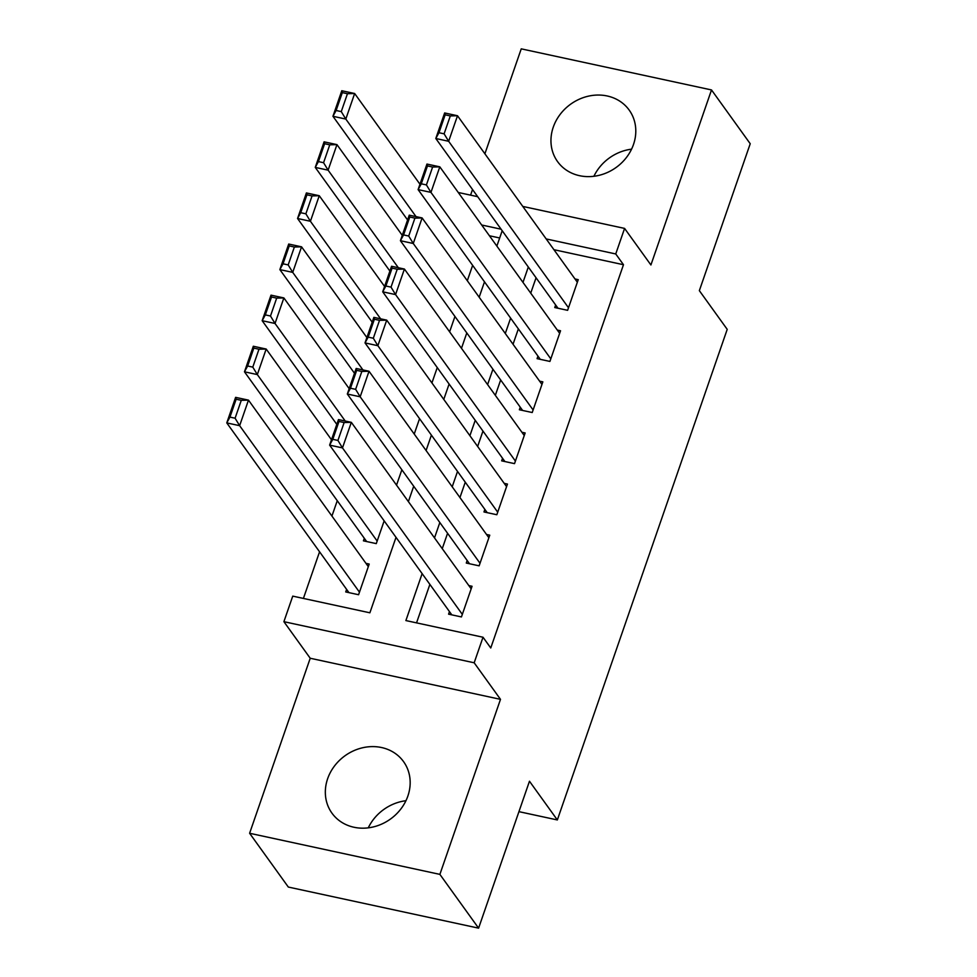 <?xml version="1.0" encoding="UTF-8"?>
<svg xmlns="http://www.w3.org/2000/svg" width="977" height="977" viewBox="0 0 977 977"><rect width="100%" height="100%" fill="white"/><g stroke="black" fill="none" stroke-linecap="round" stroke-linejoin="round"><path stroke-width="1.47" d="M553.263 127.169A44.112 38.958 -35.7 0 0 557.574 161.608A44.112 38.958 -35.7 0 0 598.351 175.506A44.112 38.958 -35.7 0 0 633.487 144.498A44.112 38.958 -35.7 0 0 629.176 110.071A44.112 38.958 -35.7 0 0 588.398 96.161A44.112 38.958 -35.7 0 0 553.263 127.169M327.637 778.73A44.112 38.958 -35.7 0 0 331.96 813.157A44.112 38.958 -35.7 0 0 372.725 827.067A44.112 38.958 -35.7 0 0 407.861 796.06A44.112 38.958 -35.7 0 0 403.55 761.62A44.112 38.958 -35.7 0 0 362.785 747.723A44.112 38.958 -35.7 0 0 327.637 778.73M518.934 811.655L557.342 819.947L727.218 329.359L699.349 290.645L750.226 143.729L711.512 89.945L521.242 48.85L484.897 153.792M472.526 189.526L470.584 195.144M557.342 819.947L529.473 781.234L478.596 928.15L288.325 887.055L249.611 833.271L439.882 874.378L500.493 699.349L474.175 662.785L283.892 621.677L292.746 596.129L369.88 612.799L396.015 537.338M500.493 699.349L310.222 658.254L249.611 833.271M310.222 658.254L283.892 621.677M337.26 500.7L331.936 516.064M319.564 551.797L303.407 598.437M478.596 928.15L439.882 874.378M555.644 304.995L554.765 307.547L567.613 310.32L578.237 279.666L575.013 278.958M537.948 356.092L537.069 358.644L549.917 361.429L560.542 330.763L557.317 330.067M520.252 407.189L519.373 409.754L532.221 412.526L542.846 381.86L539.622 381.164M502.557 458.298L501.677 460.851L514.525 463.635L525.15 432.97L521.926 432.274M484.861 509.396L483.981 511.96L496.829 514.732L507.454 484.067L504.23 483.371M467.165 560.505L466.285 563.057L479.133 565.83L489.758 535.176L486.534 534.48M346.615 589.387L345.736 591.94L358.583 594.724L369.208 564.059L365.984 563.363M364.311 538.29L363.432 540.843L376.279 543.615L384.156 520.875M499.674 237.973L489.428 235.762M396.528 485.142L401.852 469.778M414.224 434.044L419.548 418.669M431.919 382.935L437.244 367.572M449.615 331.838L454.94 316.475M467.311 280.729L472.636 265.365M422.137 573.633L405.882 620.566L483.017 637.236L490.759 647.983L623.485 264.718L553.935 249.697M536.055 277.773L530.731 293.137M518.36 328.87L513.035 344.246M500.664 379.98L495.339 395.343M482.968 431.077L477.643 446.452M465.272 482.186L459.947 497.549M447.576 533.283L442.251 548.659M429.88 584.393L416.544 622.874M449.469 611.602L448.59 614.167L461.437 616.939L472.062 586.273L468.838 585.577M522.793 206.428L624.584 228.41L650.914 264.975L711.512 89.945M624.584 228.41L615.742 253.959L546.192 238.938M623.485 264.718L615.742 253.959M483.017 637.236L474.175 662.785M458.274 192.481L477.68 196.682M501.079 229.192L481.685 225.003M408.386 501.604L413.711 486.241M426.082 450.507L431.407 435.144M443.778 399.398L449.102 384.034M461.474 348.3L466.798 332.937M479.17 297.203L484.494 281.828M496.866 246.094L502.19 230.731M528.313 267.014L522.988 282.39M510.617 318.123L505.292 333.487M492.921 369.221L487.596 384.596M475.225 420.33L469.9 435.693M457.529 471.427L452.204 486.79M439.833 522.536L434.509 537.9M368.268 827.837A44.112 38.958 144.3 0 1 405.943 800.713M593.894 176.287A44.112 38.958 144.3 0 1 631.569 149.163M462.329 614.386L342.475 447.906L329.628 445.121L451.814 614.863M332.791 439.332L329.628 445.121L338.469 419.573L351.329 422.345L342.475 447.906L337.932 440.444L344.136 422.553L338.995 421.441L332.791 439.332L337.932 440.444M471.17 588.826L351.329 422.345L344.136 422.553M338.469 419.573L338.995 421.441M359.475 592.172L239.634 425.679L226.774 422.907L235.616 397.358L248.476 400.13L368.317 566.611M348.96 592.636L226.774 422.907L229.949 417.106L235.091 418.217L241.282 400.338L236.141 399.227L229.949 417.106M241.282 400.338L248.476 400.13L239.634 425.679L235.091 418.217M236.141 399.227L235.616 397.358M480.025 563.277L360.171 396.796L347.323 394.024L469.51 563.753M350.487 388.223L347.323 394.024L356.165 368.463L369.025 371.248L360.171 396.796L355.628 389.334L361.832 371.455L356.69 370.344L350.487 388.223L355.628 389.334M488.866 537.729L369.025 371.248L361.832 371.455M356.165 368.463L356.69 370.344M497.72 512.18L377.867 345.699L365.019 342.915L487.205 512.656M368.182 337.126L365.019 342.915L373.861 317.366L386.721 320.138L377.867 345.699L373.324 338.237L379.528 320.346L374.386 319.235L368.182 337.126L373.324 338.237M506.562 486.631L386.721 320.138L379.528 320.346M373.861 317.366L374.386 319.235M515.416 461.071L395.563 294.59L382.715 291.818L504.901 461.547M385.878 286.017L382.715 291.818L391.557 266.269L404.417 269.041L395.563 294.59L391.02 287.128L397.224 269.249L392.082 268.138L385.878 286.017L391.02 287.128M524.258 435.522L404.417 269.041L397.224 269.249M391.557 266.269L392.082 268.138M533.112 409.974L413.259 243.493L400.411 240.708L522.597 410.45M403.574 234.92L400.411 240.708L409.253 215.16L422.113 217.932L413.259 243.493L408.716 236.031L414.92 218.14L409.778 217.028L403.574 234.92L408.716 236.031M541.954 384.425L422.113 217.932L414.92 218.14M409.253 215.16L409.778 217.028M377.171 541.063L257.33 374.582L244.47 371.81L253.312 346.249L266.171 349.033L331.484 439.76M366.656 541.539L244.47 371.81L247.645 366.009L252.787 367.12L258.978 349.229L253.837 348.117L247.645 366.009M258.978 349.229L266.171 349.033L257.33 374.582L252.787 367.12M253.837 348.117L253.312 346.249M345.247 421.038L275.025 323.472L262.166 320.7L271.008 295.152L283.867 297.924L349.18 388.651M336.809 424.384L262.166 320.7L265.329 314.899L270.482 316.011L276.674 298.132L271.533 297.02L265.329 314.899M276.674 298.132L283.867 297.924L275.025 323.472L270.482 316.011M271.533 297.02L271.008 295.152M362.943 369.929L292.721 272.375L279.862 269.603L288.704 244.042L301.563 246.827L366.876 337.553M354.504 373.287L279.862 269.603L283.025 263.802L288.178 264.914L294.37 247.022L289.229 245.911L283.025 263.802M294.37 247.022L301.563 246.827L292.721 272.375L288.178 264.914M289.229 245.911L288.704 244.042M380.639 318.832L310.417 221.278L297.558 218.494L306.399 192.945L319.259 195.718L384.572 286.444M372.2 322.178L297.558 218.494L300.721 212.705L305.874 213.816L312.066 195.925L306.925 194.814L300.721 212.705M312.066 195.925L319.259 195.718L310.417 221.278L305.874 213.816M306.925 194.814L306.399 192.945M550.808 358.864L430.955 192.384L418.107 189.611L540.293 359.341M421.27 183.81L418.107 189.611L426.949 164.063L439.809 166.835L430.955 192.384L426.412 184.922L432.616 167.043L427.474 165.931L421.27 183.81L426.412 184.922M559.65 333.316L439.809 166.835L432.616 167.043M426.949 164.063L427.474 165.931M398.335 267.722L328.113 170.169L315.253 167.397L324.095 141.836L336.955 144.62L402.268 235.347M389.896 271.081L315.253 167.397L318.417 161.596L323.57 162.707L329.762 144.828L324.62 143.717L318.417 161.596M329.762 144.828L336.955 144.62L328.113 170.169L323.57 162.707M324.62 143.717L324.095 141.836M568.504 307.767L448.651 141.286L435.803 138.502L557.989 308.243M438.966 132.713L435.803 138.502L444.645 112.953L457.505 115.738L448.651 141.286L444.108 133.825L450.312 115.933L445.158 114.822L438.966 132.713L444.108 133.825M577.346 282.219L457.505 115.738L450.312 115.933M444.645 112.953L445.158 114.822M416.031 216.625L345.809 119.072L332.949 116.287L341.791 90.739L354.651 93.511L419.963 184.238M407.592 219.972L332.949 116.287L336.112 110.499L341.266 111.61L347.458 93.719L342.316 92.607L336.112 110.499M347.458 93.719L354.651 93.511L345.809 119.072L341.266 111.61M342.316 92.607L341.791 90.739"/></g></svg>
